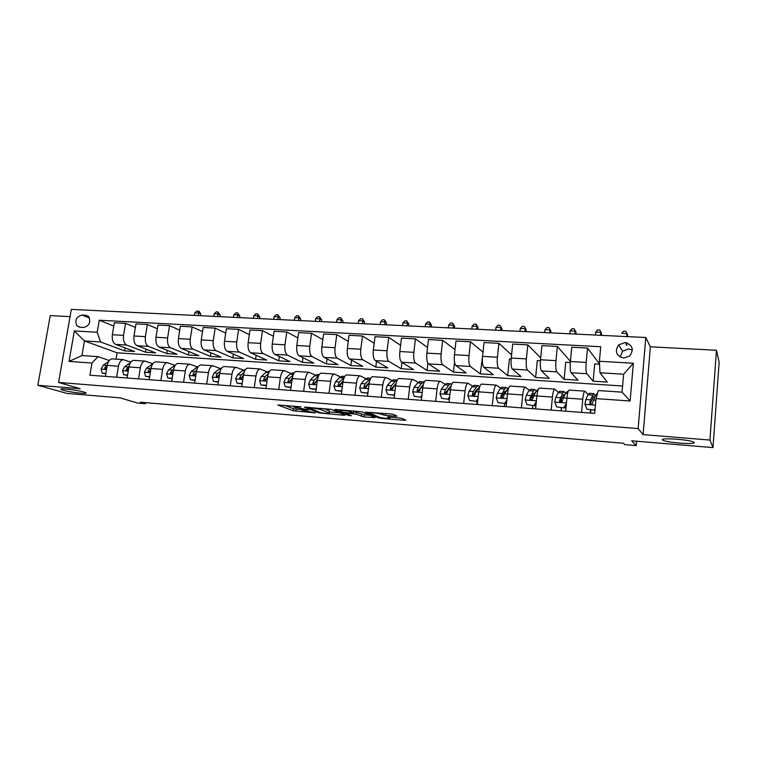 <?xml version="1.0" encoding="UTF-8"?>
<svg xmlns="http://www.w3.org/2000/svg" width="757" height="757" viewBox="0 0 757 757"><rect width="100%" height="100%" fill="white"/><g stroke="black" fill="none" stroke-linecap="round" stroke-linejoin="round"><path stroke-width="1.14" d="M301.049 406.831L277.828 404.986L293.252 410.777L315.527 412.877L301.844 410.162C301.012 409.66 302.223 409.518 305.45 409.755L308.79 409.849L294.066 407.181C293.205 406.66 294.416 406.509 297.681 406.736L301.049 406.831M662.441 439.874L663.331 440.423C668.545 442.845 696.014 444.738 694.216 442.504L693.261 441.899C687.782 439.401 659.877 437.612 662.441 439.874M63.437 390.309C70.742 392.476 89.43 394.473 85.664 392.684L83.772 391.994C76.656 389.836 57.523 387.773 61.374 389.581L63.437 390.309M624.97 342.552L618.658 344.899C614.495 351.418 616.151 355.799 623.626 358.042L629.729 355.932C634.205 349.346 632.615 344.88 624.97 342.552M632.417 350.046L628.717 348.92L622.557 351.201L620.191 357.077M395.656 416.236L396.999 416.085L393.489 414.448L390.726 413.956L365.461 412.158L378.5 417.883L381.15 418.347L404.389 420.286L405.724 420.144L401.664 418.261L388.852 416.946L387.546 417.088L389.647 418.034C392.183 419.113 381.225 418.195 379.087 417.154L370.533 413.379C367.874 412.262 379.134 413.19 381.329 414.278L385.455 415.404L395.656 416.236L395.75 415.508M70.06 316.644L50.217 315.612L37.85 385.275L66.947 393.403L120.041 397.86L137.509 403.027L145.41 403.699L140.424 402.213L623.456 443.252L624.847 444.643L636.164 445.608L636.533 441.199M709.934 440.063L716.463 350.254L650.377 346.82L643.09 434.613L709.934 440.063L712.99 447.614L631.688 440.792L636.164 445.608M643.09 434.613L638.151 428.585L58.582 382.436L71.319 309.386L645.787 337.518L638.151 428.585M37.85 385.275L80.157 388.72L58.582 382.436M331.169 409.367L304.352 407.152L319.075 412.934L343.962 415.252L345.116 415.101L331.169 409.367M335.777 409.48L361.969 411.874L375.103 417.609L364.07 416.927L356.045 414.183L346.829 413.161L345.618 413.303L351.38 415.707L348.674 415.47L334.603 409.641L335.777 409.48M716.463 350.254L719.15 362.168L712.99 447.614M79.892 327.261L83.601 327.469C89.383 325.841 91.077 322.245 88.683 316.672L85.702 315.243L81.993 315.054C76.154 316.776 74.508 320.41 77.063 325.964L79.892 327.261M622.595 386.013L117.089 352.8L84.462 340.953L81.955 355.544L98.05 356.642L91.985 363.029L89.922 375.207L594.68 413.388L596.024 398.598L598.361 390.555L622.065 392.154L623.626 374.223L599.97 372.766L607.294 382.096L593.147 381.178L594.718 363.966L599.553 364.249M91.985 363.029L69.048 361.411L74.328 330.923L97.208 332.247L100.53 341.946L124.602 350.86L134.595 351.503L115.584 344.378C112.907 342.864 111.828 339.647 112.348 334.717L114.354 322.737L125.548 323.334L123.552 335.37C123.031 340.319 124.091 343.555 126.741 345.069L145.505 352.213L155.658 352.866L137.121 345.712C134.509 344.198 133.469 340.953 133.989 335.985L135.967 323.892L147.36 324.507L145.391 336.647C144.871 341.644 145.902 344.899 148.476 346.422L166.767 353.585L177.1 354.257L159.046 347.085C156.5 345.552 155.497 342.287 156.008 337.272L157.967 325.075L169.559 325.69L167.619 337.944C167.098 342.987 168.092 346.271 170.599 347.804L188.389 354.986L198.902 355.667L181.358 348.475C178.889 346.933 177.914 343.64 178.425 338.578L180.355 326.267L192.155 326.901L190.244 339.268C189.733 344.359 190.688 347.671 193.12 349.204L210.389 356.415L221.082 357.105L204.068 349.885C201.674 348.343 200.737 345.022 201.248 339.912L203.15 327.488L215.168 328.131L213.275 340.622C212.774 345.75 213.692 349.091 216.048 350.633L232.778 357.862L243.659 358.563L227.195 351.333C224.886 349.781 223.977 346.422 224.488 341.275L226.362 328.737L238.597 329.39L236.742 341.994C236.231 347.17 237.111 350.538 239.392 352.09L255.554 359.329L266.634 360.048L250.747 352.8C248.514 351.239 247.653 347.86 248.154 342.656L249.999 329.995L262.461 330.667L260.635 343.385C260.134 348.617 260.976 352.005 263.162 353.566L278.746 360.834L290.026 361.562L274.734 354.295C272.586 352.724 271.763 349.318 272.255 344.066L274.072 331.292L286.771 331.963L284.973 344.813C284.471 350.084 285.275 353.51 287.376 355.08L302.355 362.357L313.833 363.105L299.166 355.809C297.104 354.238 296.318 350.803 296.82 345.504L298.599 332.597L311.534 333.298L309.774 346.261C309.282 351.589 310.039 355.042 312.045 356.613L326.39 363.918L338.076 364.675L324.053 357.361C322.085 355.781 321.347 352.317 321.848 346.961L323.589 333.941L336.78 334.641L335.048 347.737C334.556 353.112 335.266 356.594 337.187 358.184L350.86 365.499L362.773 366.274L349.422 358.941C347.548 357.351 346.857 353.86 347.349 348.457L349.062 335.304L362.499 336.023L360.805 349.242C360.313 354.673 360.985 358.184 362.802 359.783L375.794 367.117L387.915 367.902L375.273 360.559C373.504 358.96 372.86 355.43 373.343 349.98L375.018 336.695L388.72 337.423L387.064 350.775C386.581 356.263 387.196 359.802 388.918 361.411L401.182 368.754L413.54 369.558L401.626 362.196C399.961 360.597 399.365 357.039 399.847 351.522L401.484 338.114L415.451 338.862L413.833 352.346C413.36 357.881 413.928 361.458 415.536 363.067L427.052 370.428L439.647 371.242L428.5 363.871C426.939 362.262 426.399 358.667 426.872 353.103L428.471 339.552L442.713 340.319L441.132 353.935C440.669 359.537 441.18 363.142 442.684 364.76L453.424 372.141L466.255 372.964L455.903 365.584C454.455 363.956 453.963 360.341 454.437 354.721L455.988 341.029L470.513 341.804L468.99 355.572C468.517 361.221 468.98 364.855 470.362 366.483L480.288 373.873L493.375 374.724L483.846 367.325C482.521 365.688 482.086 362.035 482.55 356.358L484.064 342.533L498.882 343.328L497.396 357.228C496.933 362.934 497.34 366.606 498.598 368.243L507.682 375.652L521.024 376.513L512.357 369.094C511.155 367.457 510.786 363.776 511.24 358.042L512.697 344.066L527.828 344.87L526.389 358.922C525.935 364.694 526.276 368.394 527.411 370.041L535.615 377.459L549.213 378.339L541.454 370.911C540.375 369.265 540.063 365.546 540.517 359.745L541.927 345.627L557.36 346.46L555.979 360.654C555.524 366.483 555.808 370.22 556.811 371.867L564.097 379.295L577.969 380.194L571.138 372.766C570.201 371.11 569.955 367.353 570.399 361.496L571.753 347.226L587.517 348.069L586.183 362.423C585.738 368.309 585.956 372.084 586.826 373.74L593.147 381.178M113.796 326.078L99.243 320.23L97.208 332.247M99.243 320.23L600.727 346.734L599.412 361.278L633.363 363.246L630.136 401.011L596.024 398.598M650.377 346.82L645.787 337.518M145.41 403.699L145.581 402.648M117.089 352.8L116.029 359.14M100.53 341.946L84.462 340.953L74.328 330.923M109.254 360.531L98.05 356.642M130.838 362.12L123.24 359.632C120.874 360.039 119.275 362.234 118.452 366.218L116.635 377.223M152.81 363.748L145.041 361.127C142.723 361.534 141.162 363.748 140.348 367.779L138.55 378.888M174.905 365.309L167.221 362.641C164.969 363.057 163.436 365.3 162.641 369.359L160.863 380.572M197.293 366.871L189.799 364.183C187.604 364.609 186.118 366.88 185.333 370.977L183.573 382.294M220.079 368.451L212.793 365.754C210.664 366.189 209.216 368.479 208.44 372.614L206.708 384.036M243.281 370.069L236.203 367.353C234.14 367.798 232.73 370.116 231.973 374.289L230.27 385.824M266.899 371.715L260.039 368.981C258.052 369.444 256.689 371.782 255.942 375.992L254.267 387.641M290.953 373.39L284.329 370.637C282.418 371.11 281.093 373.475 280.364 377.734L278.718 389.486M315.461 375.103L309.074 372.33C307.238 372.813 305.96 375.198 305.251 379.503L303.633 391.369M340.423 376.844L334.291 374.053C332.531 374.545 331.301 376.958 330.61 381.301L329.021 393.29M365.868 378.623L359.991 375.803C358.316 376.314 357.134 378.755 356.462 383.146L354.91 395.249M391.795 380.44L386.193 377.601C384.603 378.112 383.477 380.582 382.815 385.02L381.301 397.245M418.214 382.304L412.906 379.418C411.401 379.948 410.332 382.455 409.688 386.931L408.212 399.28M445.154 384.196L440.139 381.282C438.738 381.821 437.716 384.357 437.101 388.88L435.663 401.361M472.633 386.136L467.921 383.184C466.615 383.733 465.659 386.297 465.063 390.867L463.663 403.472M500.651 388.133L496.261 385.114C495.059 385.682 494.17 388.275 493.592 392.892L492.23 405.638M529.228 390.177L525.188 387.092C524.081 387.669 523.257 390.3 522.708 394.965L521.393 407.843M558.392 392.277L554.701 389.107C553.708 389.704 552.951 392.363 552.421 397.075L551.153 410.095M588.151 394.454L584.82 391.161C583.95 391.776 583.269 394.463 582.767 399.232L581.546 412.395M124.602 350.86L125.085 347.936M135.389 327.412L125.548 323.334M157.371 328.775L147.36 324.507M179.74 330.175L169.559 325.69M202.516 331.613L192.155 326.901M225.709 333.108L215.168 328.131M249.318 334.641L238.597 329.39M273.372 336.24L262.461 330.667M297.87 337.887L286.771 331.963M322.832 339.609L311.534 333.298M348.267 341.407L336.78 334.641M374.185 343.3L362.499 336.023M400.604 345.296L388.72 337.423M427.544 347.416L415.451 338.862M455.004 349.687L442.713 340.319M483.013 352.147L470.513 341.804M511.571 354.853L498.882 343.328M540.697 357.881L527.828 344.87M570.409 361.363L557.36 346.46M599.535 363.966L587.517 348.069M112.736 358.922L112.064 358.875C109.661 359.272 108.052 361.449 107.22 365.423L105.384 376.371M145.505 352.213L145.997 349.138M134.32 360.389L133.658 360.351C131.311 360.758 129.731 362.963 128.917 366.965L127.1 378.017M156.283 361.893L155.639 361.846C153.349 362.262 151.807 364.495 150.993 368.536L149.205 379.692M166.767 353.585L167.278 350.349M178.633 363.417L178.009 363.379C175.785 363.805 174.271 366.057 173.476 370.135L171.716 381.396M188.389 354.986L188.919 351.57M201.39 364.978L200.785 364.931C198.618 365.366 197.151 367.647 196.366 371.763L194.625 383.127M210.389 356.415L210.938 352.8M224.564 366.558L223.977 366.52C221.877 366.965 220.448 369.265 219.681 373.419L217.959 384.887M232.778 357.862L233.345 354.03M248.164 368.167L247.586 368.129C245.561 368.583 244.17 370.911 243.423 375.103L241.729 386.685M255.554 359.329L256.14 355.26M272.198 369.813L271.649 369.776C269.691 370.239 268.347 372.586 267.609 376.825L265.944 388.521M278.746 360.834L279.352 356.49M296.678 371.479L296.148 371.45C294.274 371.924 292.968 374.299 292.249 378.576L290.612 390.385M302.355 362.357L302.989 357.711M321.63 373.182L321.119 373.154C319.322 373.636 318.063 376.04 317.363 380.364L315.754 392.287M326.39 363.918L327.052 358.922M347.047 374.923L346.564 374.895C344.851 375.387 343.64 377.819 342.959 382.181L341.388 394.227M350.86 365.499L351.56 360.114M372.964 376.693L372.51 376.664C370.873 377.175 369.719 379.626 369.047 384.036L367.514 396.204M375.794 367.117L376.522 361.278M399.384 378.5L398.948 378.472C397.397 378.992 396.299 381.481 395.646 385.928L394.151 398.22M401.182 368.754L401.958 362.404M426.314 380.336L425.907 380.307C424.45 380.847 423.409 383.364 422.775 387.858L421.318 400.273M427.052 370.428L427.904 363.209M453.784 382.219L453.405 382.19C452.043 382.739 451.058 385.285 450.453 389.827L449.033 402.364M453.424 372.141L454.531 362.291M481.802 384.13L481.452 384.102C480.193 384.66 479.276 387.243 478.679 391.833L477.298 404.503M480.288 373.873L482.455 357.361M504.569 403.49L504.455 406.481M510.388 386.079L510.076 386.061C508.912 386.628 508.061 389.24 507.493 393.886L506.149 406.689M507.682 375.652L509.433 358.95L511.145 359.045M532.474 408.676L532.701 406.471M539.561 388.076L539.277 388.057C538.227 388.644 537.432 391.284 536.893 395.977L535.596 408.912M535.615 377.459L537.309 360.587L540.422 360.767M561.069 410.843L561.363 407.73M569.34 390.11L569.084 390.092C568.147 390.688 567.428 393.366 566.908 398.106L565.659 411.193M564.097 379.295L565.725 362.262L570.305 362.527M590.233 413.048L590.517 409.897M599.97 372.766L599.412 361.278M81.955 355.544L69.048 361.411M633.363 363.246L623.626 374.223M630.136 401.011L622.065 392.154M284.452 405.298L293.527 408.742L301.911 409.679M329.257 411.94L339.496 412.792M308.79 407.645L320.826 412.811L325.415 413.36C328.727 413.596 329.967 413.464 329.125 412.943L320.372 409.423L308.837 407.285M329.342 411.335L328.954 412.868M323.542 408.477L329.229 410.786M369.795 415.29L364.325 414.836L364.07 416.927M353.727 411.59L364.325 414.836M350.33 411.751C348.021 410.682 337.158 409.755 339.704 410.843L343.053 412.243L352.298 413.256L353.528 413.114L350.33 411.751L350.463 410.673M353.784 411.146L353.5 413.095M105.885 373.39L102.167 373.116L101.135 369.009L103.236 365.177L108.469 361.695M102.167 373.116L105.819 373.759M107.333 364.827L104.759 367.807L104.93 368.791L106.775 368.034M104.759 367.807L106.794 367.93M198.211 315.593L198.599 313.038L194.748 312.849L194.35 315.404M194.748 312.849L196.896 310.995L199.299 311.487L200.756 314.079L200.501 315.707M200.756 314.079L198.599 313.038L198.438 311.061M127.592 375.008L123.646 374.715L122.577 370.57L124.64 366.7L130.403 362.745M123.646 374.715L127.536 375.377M129.078 366.142L126.249 369.359L126.41 370.324L128.605 368.867M126.249 369.359L127.867 369.908L128.387 369.369M217.656 316.549L218.044 313.966L214.136 313.777L213.739 316.36M214.136 313.777L216.275 311.903L217.846 311.979L220.136 315.016L219.89 316.663M220.136 315.016L218.044 313.966L217.846 311.979M149.697 376.655L145.505 376.343L144.398 372.16L146.413 368.252L152.715 363.88M145.505 376.343L149.631 377.033M151.211 367.448L148.126 370.93L148.268 371.876L150.246 371.091L150.775 369.936M148.126 370.93L149.706 371.488L150.34 370.854M237.405 317.514L237.783 314.912L233.818 314.723L233.43 317.325M233.818 314.723L235.957 312.83L237.547 312.906L239.818 315.962L239.581 317.628M239.818 315.962L237.783 314.912L237.547 312.906M172.189 378.32L167.761 377.998L166.616 373.778L168.584 369.832L175.378 365.12M167.761 377.998L172.132 378.708M173.76 368.754L170.391 372.539L170.514 373.447L172.558 372.699L173.325 371.11M170.391 372.539L171.924 373.097L172.681 372.349M257.456 318.498L257.834 315.877L253.803 315.688L253.415 318.3M253.803 315.688L255.932 313.777L257.55 313.852L259.812 316.928L259.566 318.602M259.812 316.928L257.834 315.877L257.55 313.852M195.098 380.033L190.414 379.683L189.222 375.425L191.152 371.432L198.381 366.483M190.414 379.683L195.041 380.411M196.725 370.05L194.615 371.678L193.063 374.176L193.149 375.037L195.259 374.337L196.271 372.368M193.063 374.176L194.549 374.734L195.429 373.863M277.819 319.492L278.197 316.852L274.1 316.653L273.722 319.293M274.1 316.653L276.229 314.732L277.866 314.808L280.109 317.912L279.872 319.596M280.109 317.912L278.197 316.852L277.866 314.808M218.432 381.765L213.483 381.396L212.244 377.1L214.127 373.069L219.028 369.142L221.744 367.959M213.483 381.396L218.376 382.153M220.136 371.318L217.656 373.315L216.142 375.841L216.199 376.645L218.385 376.002L219.634 373.712M216.142 375.841L217.581 376.399L218.603 375.387M298.513 320.514L298.883 317.845L294.719 317.647L294.35 320.306M294.719 317.647L296.848 315.707L298.504 315.783L300.728 318.905L300.491 320.608M300.728 318.905L298.883 317.845L298.504 315.783M242.193 383.534L236.969 383.146L235.692 378.803L237.528 374.734L242.268 370.76L245.457 369.548M236.969 383.146L242.136 383.922M243.394 375.15L241.928 377.705C241.256 378.945 240.508 379.134 239.676 378.273L241.123 374.989L243.991 372.567M239.647 377.535L241.038 378.093L242.212 376.92M319.53 321.536L319.889 318.848L315.66 318.65L315.3 321.328M315.66 318.65L317.779 316.691L319.473 316.776L321.668 319.918L321.432 321.63M321.668 319.918L319.889 318.848L319.473 316.776M266.398 385.332L260.9 384.925L259.575 380.544L261.354 376.428L265.944 372.406L269.53 371.252L268.517 371.176M260.9 384.925L266.341 385.729M268.319 373.769L265.016 376.683L263.587 379.91C264.411 380.885 265.177 380.733 265.906 379.437L267.647 376.579M263.587 379.91L264.846 380.43L266.265 378.453M340.887 322.586L341.237 319.88L336.941 319.672L336.581 322.378M336.941 319.672L339.06 317.703L340.773 317.779L342.949 320.949L342.722 322.671M342.949 320.949L341.237 319.88L340.773 317.779M291.057 387.168L285.275 386.742L283.903 382.313L285.626 378.15L290.054 374.081L293.508 372.908M285.275 386.742L291.01 387.565M293.158 374.895L289.354 378.415L287.953 381.566C288.748 382.673 289.543 382.55 290.338 381.197L292.334 378.008M287.953 381.566L289.165 382.086L290.783 379.976M362.584 323.646L362.934 320.921L358.563 320.703L358.212 323.438M358.563 320.703L360.673 318.716L362.423 318.801L364.562 321.99L364.344 323.731M364.562 321.99L362.934 320.921L362.423 318.801M316.189 389.06L310.105 388.587L308.686 384.111L310.351 379.91L314.619 375.784L317.931 374.583M310.105 388.587L316.142 389.439M318.536 375.907L314.155 380.184L312.783 383.231C313.53 384.49 314.344 384.414 315.234 382.995L317.505 379.418M312.783 383.231L313.966 383.761L315.783 381.49M384.641 324.725L384.982 321.971L380.544 321.763L380.194 324.507M380.544 321.763L382.645 319.757L384.414 319.842L386.534 323.059L386.316 324.81M386.534 323.059L384.982 321.971L384.414 319.842M341.804 391.038L335.417 390.47L333.941 385.956L335.55 381.708L339.638 377.525L342.807 376.305M341.558 390.924L341.88 390.404M335.417 390.47L341.757 391.35M344.397 377.024L339.42 381.982L338.105 384.906C338.786 386.335 339.609 386.307 340.603 384.821L343.176 380.799M338.105 384.906L339.24 385.445L341.312 382.947M407.048 325.822L407.389 323.05L402.875 322.832L402.544 325.605M402.875 322.832L404.976 320.807L406.774 320.892L408.865 324.138L408.657 325.907M408.865 324.138L407.389 323.05L406.774 320.892M367.902 393.063L361.212 392.391L359.689 387.821L361.231 383.534L365.139 379.295L368.157 378.046M367.476 392.855L368.053 391.927M361.212 392.391L367.874 393.299M370.646 378.405L365.177 383.808L363.928 386.609C364.514 388.209 365.357 388.227 366.454 386.685L369.369 382.124M363.928 386.609L365.035 387.168L367.542 384.149M429.844 326.939L430.165 324.138L425.585 323.92L425.254 326.712M425.585 323.92L427.667 321.876L429.503 321.971L431.566 325.236L431.358 327.015M431.566 325.236L430.165 324.138L429.503 321.971M394.52 395.145L387.508 394.34L385.928 389.732L387.414 385.389L391.123 381.102L393.99 379.825M393.895 394.823L394.728 393.47M387.508 394.34L394.511 395.286M397.293 380.033L395.116 381.377L391.435 385.682L390.262 388.407C390.735 390.092 391.577 390.177 392.798 388.663L393.981 385.862L396.1 383.373M390.262 388.407L391.312 388.966L396.11 383.326M453.008 328.074L453.329 325.255L448.664 325.027L448.343 327.847M448.664 325.027L450.746 322.965L452.61 323.059L454.645 326.343L454.437 328.141M454.645 326.343L453.329 325.255L452.61 323.059M421.668 397.283L414.316 396.337L412.688 391.681L414.098 387.291L417.618 382.938L420.324 381.642M420.826 396.819L421.933 395.05M414.316 396.337L421.668 397.311M424.336 381.916L421.687 383.222L418.205 387.584L417.088 390.338C417.495 391.984 418.337 392.126 419.615 390.773L420.797 387.764L423.4 384.49M417.088 390.338L418.082 390.905L423.068 384.916M476.569 329.229L476.882 326.381L472.141 326.153L471.819 328.992M472.141 326.153L474.204 324.072L476.096 324.166L478.102 327.478L477.904 329.295M478.102 327.478L476.882 326.381L476.096 324.166M441.662 398.371L449.128 399.355L441.662 398.371L439.978 393.668L441.312 389.23L444.624 384.821L447.16 383.496M448.541 388.369L448.75 388.89M448.305 398.873L449.677 396.668M451.825 384.064L450.585 383.733L448.778 385.105L445.504 389.524L444.444 392.315C444.804 393.905 445.636 394.104 446.952 392.902L448.153 389.713L451.342 385.379M444.444 392.315L445.371 392.874L450.377 386.685M500.528 330.402L500.831 327.526L496.005 327.298L495.703 330.166M496.005 327.298L498.068 325.198L499.989 325.292L501.967 328.633L501.768 330.459M501.967 328.633L499.989 325.292M469.548 400.453L477.09 401.447L469.548 400.453L467.807 395.693L469.075 391.199L472.169 386.732L474.525 385.379M476.948 401.437L476.834 404.475M475.926 390.678L476.172 391.501M476.333 400.955L477.979 398.314M477.752 400.387L477.09 401.447M479.692 386.448L478.083 385.625L476.399 387.026L473.343 391.501L472.349 394.331C472.652 395.873 473.485 396.119 474.838 395.059L476.049 391.7L479.872 386.278M472.349 394.331L473.201 394.889L476.541 389.77L478.159 388.578M524.894 331.594L525.188 328.699L520.286 328.462L519.983 331.358M520.286 328.462L522.33 326.343L524.289 326.437L526.229 329.806L526.039 331.651M526.229 329.806L524.289 326.437M498.011 402.563L505.619 403.566L498.011 402.563L496.204 397.756L497.396 393.214L500.254 388.682L502.43 387.3M503.831 393.148L504.124 394.52M504.919 403.084L506.849 399.989M506.651 401.91L505.619 403.566M507.729 388.578L506.13 387.556L504.578 388.984L500.822 396.384C501.087 397.879 501.91 398.173 503.282 397.245L504.503 393.725L508.799 387.754M500.822 396.384L501.598 396.942L504.692 391.748L506.442 390.574M549.686 332.806L549.97 329.882L544.983 329.645L544.69 332.569M544.983 329.645L547.018 327.516L549.014 327.601L550.916 330.998L550.736 332.862M550.916 330.998L549.014 327.601M527.042 404.73L534.726 405.743L527.042 404.73L525.178 399.866L526.285 395.268L528.916 390.669L530.903 389.268M532.729 405.591L532.606 408.685M532.266 395.816L532.654 398.844M534.101 405.25L536.325 401.702M536.145 403.472L534.726 405.743M536.316 390.83L534.735 389.533L533.325 390.981L529.872 398.475C530.108 399.933 530.922 400.264 532.303 399.45L536.117 391.17L538.047 389.76M529.872 398.475L530.572 399.034L533.411 393.772L535.256 392.713M574.904 334.045L575.188 331.093L570.106 330.856L569.822 333.799M570.106 330.856L572.131 328.699L574.156 328.793L576.03 332.209L575.85 334.092M576.03 332.209L574.156 328.793M556.679 406.935L564.438 407.957L556.679 406.935L554.749 402.014L555.77 397.368L558.155 392.703L559.943 391.265M561.457 407.73L561.325 410.862M561.24 398.778L561.495 401.976M563.889 407.465L566.397 403.443M566.245 405.061L564.438 407.957M565.479 393.262L563.927 391.539L562.659 393.015L559.518 400.623C559.735 402.033 560.54 402.393 561.931 401.693L565.498 393.214L567.23 391.766M565.81 409.651L565.886 407.824L564.58 407.72M559.518 400.623L560.142 401.182L563.776 394.596L564.599 395.031M565.952 405.525L565.886 407.824M600.566 335.304L600.84 332.323L595.674 332.077L595.399 335.048M595.674 332.077L597.689 329.901L599.752 329.995L601.578 333.449L601.408 335.342M601.578 333.449L599.752 329.995M586.94 409.187L594.765 410.218L586.94 409.187L584.934 404.21L585.871 399.507L588 394.776L589.571 393.309M590.772 409.916L590.621 413.076M590.763 402.185L590.848 404.266M594.292 409.726L595.134 408.392M595.21 395.949L593.715 393.593L590.498 399.838L589.788 402.8C589.987 404.191 590.791 404.569 592.182 403.954L595.494 395.296L597.018 393.82M589.788 402.8L590.328 403.358L593.554 396.687L594.5 397.595M626.02 344.331L626.162 342.703M626.692 336.581L626.947 333.582L621.696 333.326L623.692 331.131L625.793 331.225L627.581 334.708L627.421 336.619M626.872 342.874L626.654 345.41M627.581 334.708L625.793 331.225M586.826 373.74L571.138 372.766M556.811 371.867L541.454 370.911M527.411 370.041L512.357 369.094M498.598 368.243L483.846 367.325M470.362 366.483L455.903 365.584M442.684 364.76L428.5 363.871M415.536 363.067L401.626 362.196M388.918 361.411L375.273 360.559M362.802 359.783L349.422 358.941M337.187 358.184L324.053 357.361M312.045 356.613L299.166 355.809M287.376 355.08L274.734 354.295M263.162 353.566L250.747 352.8M239.392 352.09L227.195 351.333M216.048 350.633L204.068 349.885M193.12 349.204L181.358 348.475M170.599 347.804L159.046 347.085M148.476 346.422L137.121 345.712M126.741 345.069L115.584 344.378M118.452 366.218L107.22 365.423M123.552 335.37L112.348 334.717M145.391 336.647L133.989 335.985M140.348 367.779L128.917 366.965M167.619 337.944L156.008 337.272M162.641 369.359L150.993 368.536M190.244 339.268L178.425 338.578M185.333 370.977L173.476 370.135M213.275 340.622L201.248 339.912M208.44 372.614L196.366 371.763M236.742 341.994L224.488 341.275M231.973 374.289L219.681 373.419M260.635 343.385L248.154 342.656M255.942 375.992L243.423 375.103M284.973 344.813L272.255 344.066M280.364 377.734L267.609 376.825M309.774 346.261L296.82 345.504M305.251 379.503L292.249 378.576M335.048 347.737L321.848 346.961M330.61 381.301L317.363 380.364M360.805 349.242L347.349 348.457M356.462 383.146L342.959 382.181M387.064 350.775L373.343 349.98M382.815 385.02L369.047 384.036M413.833 352.346L399.847 351.522M409.688 386.931L395.646 385.928M441.132 353.935L426.872 353.103M437.101 388.88L422.775 387.858M468.99 355.572L454.437 354.721M465.063 390.867L450.453 389.827M497.396 357.228L482.55 356.358M493.592 392.892L478.679 391.833M526.389 358.922L511.24 358.042M522.708 394.965L507.493 393.886M555.979 360.654L540.517 359.745M552.421 397.075L536.893 395.977M586.183 362.423L570.399 361.496M582.767 399.232L566.908 398.106M89.553 318.072L81.993 315.054M88.276 316.275L85.702 315.243M296.186 409.206L295.902 411.24M293.527 408.742L293.252 410.777M344.038 414.656L343.962 415.252M319.17 412.158L319.075 412.934M320.533 408.231L320.372 409.423M373.92 417.088L373.844 417.741M361.676 414.372L361.411 416.454M356.32 412.063L356.045 414.183M348.788 414.628L348.674 415.47M385.692 413.54L385.455 415.404M382.938 413.322L382.739 414.912M381.462 413.199L381.329 414.278M389.77 417.022L389.647 418.034L389.779 417.022M404.475 419.567L404.389 420.286M381.225 417.741L381.15 418.347M378.614 416.946L378.5 417.883M101.154 369.113L106.538 369.511M103.236 365.177L106.463 365.413M122.606 370.675L128.236 371.091M124.64 366.7L127.924 366.937M144.426 372.264L150.331 372.69M151.722 364.467L152.327 364.514M146.413 368.252L149.763 368.489M166.644 373.882L172.823 374.337M173.76 366L174.782 366.076M168.584 369.832L171.99 370.069M189.25 375.529L195.722 376.002M196.195 367.561L197.643 367.656M191.152 371.432L194.615 371.678M212.282 377.204L219.038 377.696M219.028 369.142L220.921 369.274M214.127 373.069L217.656 373.315M235.73 378.907L242.789 379.427M242.268 370.76L244.634 370.921M237.528 374.734L241.123 374.989M259.604 380.648L266.984 381.187M265.944 372.406L268.792 372.605M261.354 376.428L265.016 376.683M264.931 379.825L263.587 379.266M283.932 382.417L291.644 382.985M290.054 374.081L293.394 374.308M291.719 378.585L292.24 378.623M285.626 378.15L289.354 378.415M289.259 381.585L287.972 381.026M308.724 384.225L316.767 384.811M314.619 375.784L318.394 376.049M316.558 380.355L317.353 380.411M310.351 379.91L314.155 380.184M314.051 383.373L312.821 382.815M333.979 386.061L342.372 386.676M339.638 377.525L343.489 377.79M341.871 382.153L342.949 382.228M335.55 381.708L339.42 381.982M339.316 385.199L338.142 384.641M359.726 387.934L368.47 388.578M365.139 379.295L369.056 379.569M367.675 383.988L369.038 384.083M361.231 383.534L365.177 383.808M365.073 387.064L363.947 386.505M385.975 389.846L395.088 390.517M391.123 381.102L395.116 381.377M393.981 385.862L395.646 385.975M387.414 385.389L391.435 385.682M412.726 391.795L422.236 392.486M417.618 382.938L421.687 383.222M420.797 387.764L422.775 387.906M414.098 387.291L418.205 387.584M440.016 393.782L449.923 394.501M444.624 384.821L448.778 385.105M448.153 389.713L450.443 389.874M441.312 389.23L445.504 389.524M467.854 395.807L478.169 396.564M472.169 386.732L476.399 387.026M476.049 391.7L478.679 391.88M469.075 391.199L473.343 391.501M496.251 397.879L506.991 398.655M507.313 389.174L508.316 389.24M506.499 403.396L505.761 403.339M500.254 388.682L504.578 388.984M504.503 393.725L507.483 393.933M497.396 393.214L501.749 393.526M525.226 399.989L536.41 400.803M536.117 391.17L537.669 391.284M535.937 405.591L534.868 405.506M528.916 390.669L533.325 390.981M533.543 395.788L536.893 396.025M526.285 395.268L530.733 395.589M554.796 402.137L566.444 402.989M565.498 393.214L567.627 393.356M558.155 392.703L562.659 393.015M563.18 397.898L566.908 398.163M555.77 397.368L560.303 397.69M584.981 404.342L595.428 405.099M595.494 395.296L596.951 395.4M588 394.776L592.589 395.097M593.431 400.046L595.873 400.216M585.871 399.507L590.498 399.838M663.435 439.145L663.331 440.423M622.557 351.201L618.658 344.899M123.24 359.632L112.064 358.875M145.041 361.127L133.658 360.351M167.221 362.641L155.639 361.846M189.799 364.183L178.009 363.379M212.793 365.754L200.785 364.931M236.203 367.353L223.977 366.52M260.039 368.981L247.586 368.129M284.329 370.637L271.649 369.776M309.074 372.33L296.148 371.45M334.291 374.053L321.119 373.154M359.991 375.803L346.564 374.895M386.193 377.601L372.51 376.664M412.906 379.418L398.948 378.472M440.139 381.282L425.907 380.307M467.921 383.184L453.405 382.19M496.261 385.114L481.452 384.102M525.188 387.092L510.076 386.061M554.701 389.107L539.277 388.057M584.82 391.161L569.084 390.092M80.573 327.298L77.063 325.964M61.478 388.984L61.374 389.581M294.218 406.093L294.132 406.698M301.996 409.064L301.901 409.707M329.399 410.862L329.125 412.943M339.836 409.811L339.761 410.417M353.803 410.985L353.528 413.114M370.665 412.319L370.589 412.934M105.611 369.028L104.93 368.791M127.167 370.58L126.41 370.324M149.101 372.17L148.268 371.876M171.432 373.778L170.514 373.447M194.171 375.425L193.149 375.037M217.335 377.081L216.199 376.645M245.429 369.586L244.927 369.558M240.934 378.774L239.676 378.273M294.142 372.946L292.533 372.832M319.189 374.677L316.994 374.526M344.719 376.437L341.918 376.238M370.75 378.226L367.306 377.989M397.16 380.052L393.186 379.777M423.617 381.869L419.558 381.594M450.585 383.733L446.45 383.449M478.083 385.625L473.873 385.332M506.13 387.556L501.825 387.262M538.123 389.76L537.517 389.723M534.735 389.533L530.354 389.23M568.043 391.823L566.756 391.738M563.927 391.539L559.451 391.237M597.396 393.848L596.601 393.791M593.715 393.593L589.145 393.28"/></g></svg>
